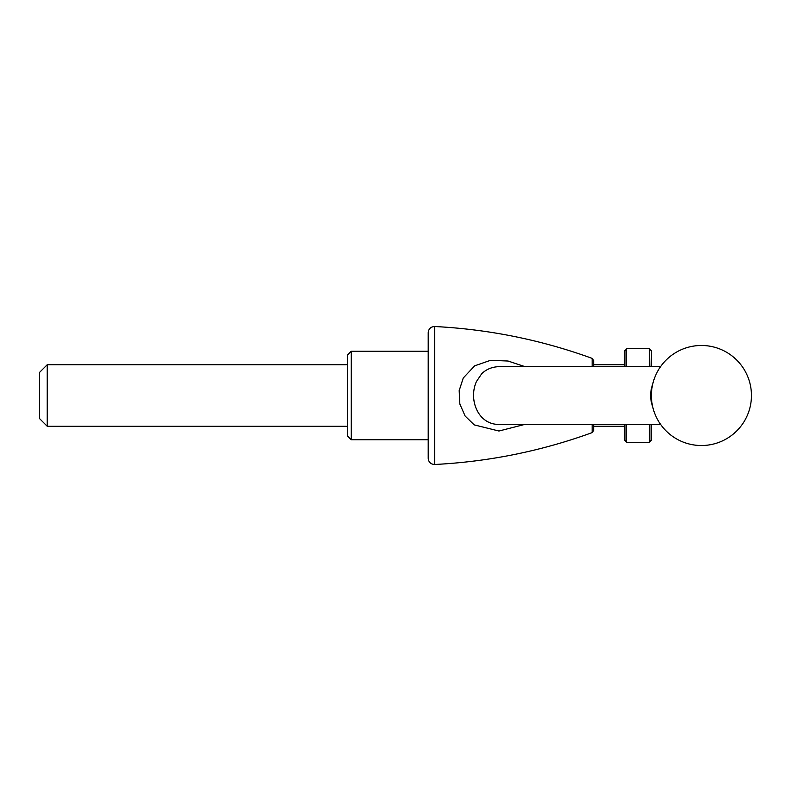 <?xml version="1.0" encoding="UTF-8"?>
<svg xmlns="http://www.w3.org/2000/svg" width="791" height="791" viewBox="0 0 791 791"><rect width="100%" height="100%" fill="white"/><g stroke="black" fill="none" stroke-linecap="round" stroke-linejoin="round"><path stroke-width="1.19" d="M347.397 395.5L347.397 435.9L351.244 439.756L351.244 351.244L347.397 355.1L347.397 395.5M47.242 426.29L47.242 364.71L39.55 372.413L39.55 418.587L47.242 426.29L347.397 426.29M592.162 366.638L592.162 358.382C541.252 339.893 488.759 329.274 434.674 326.515L434.674 464.485C488.759 461.726 541.252 451.107 592.162 432.618L593.675 430.442L593.675 424.362L593.675 429.365L593.675 426.29L624.465 426.29M624.465 364.71L593.675 364.71L593.675 361.635L593.675 366.638L593.675 360.558L592.162 358.382M652.664 406.693C649.965 399.228 649.965 391.772 652.664 384.307M428.208 439.756L428.208 332.665L428.208 458.335L428.208 439.756L351.244 439.756M624.465 424.362L624.465 440.142L625.997 441.675L625.997 424.362M626.383 349.325L624.465 350.858L624.465 366.638M625.997 349.325L625.997 366.638M651.398 424.362L651.398 440.142L649.856 441.675L649.856 424.362M649.856 366.638L649.47 349.325M651.398 366.638L651.398 350.858L649.856 349.325M500.337 366.638L500.317 366.638C492.862 366.599 486.673 368.942 481.759 373.668L476.489 381.47C468.045 399.801 478.417 425.785 500.317 424.362L660.564 424.362M524.977 424.362L498.943 431.026L474.205 424.876L465.138 416.036L459.848 404.063L459.175 390.625L463.259 377.999L474.659 365.838L490.519 360.32L508.04 361.032L524.977 366.638M649.47 424.362L649.47 442.446L626.383 442.446L626.383 424.362M626.383 366.638L626.383 348.554L649.47 348.554L649.47 366.638M592.162 432.618L592.162 424.362M434.674 326.515C430.779 326.732 428.623 328.779 428.208 332.665M434.674 464.485C430.779 464.268 428.623 462.221 428.208 458.335M347.397 364.71L47.242 364.71M651.398 395.5A50.021 50.021 0 0 0 701.429 445.521A50.021 50.021 0 0 0 751.45 395.5A50.021 50.021 0 0 0 701.429 345.479A50.021 50.021 0 0 0 651.398 395.5M500.317 366.638L660.564 366.638M428.208 351.244L351.244 351.244"/></g></svg>
